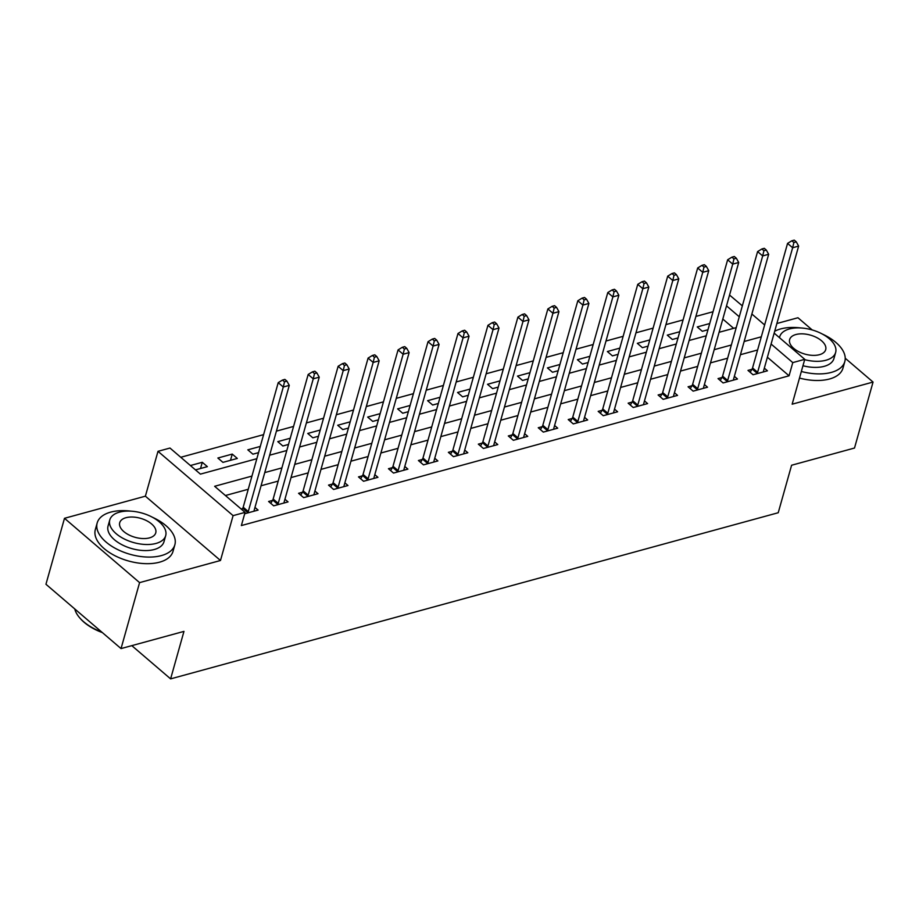 <?xml version="1.0" encoding="UTF-8"?>
<svg xmlns="http://www.w3.org/2000/svg" width="919" height="919" viewBox="0 0 919 919"><rect width="100%" height="100%" fill="white"/><g stroke="black" fill="none" stroke-linecap="round" stroke-linejoin="round"><path stroke-width="1.38" d="M729.56 295.045L742.345 305.866M812.212 329.955L797.956 317.744L776.865 323.511M774.166 333.126L804.757 359.329L792.155 404.188L873.05 382.063L854.509 448.035L791.592 465.244L778.232 512.733L170.612 678.877L183.961 631.387L121.044 648.584L45.95 584.266L64.491 518.305L139.585 582.623L220.48 560.498L233.093 515.639L157.999 451.321L169.981 448.047L200.422 474.124L256.838 458.696M220.48 560.498L145.386 496.18L64.491 518.305M145.386 496.18L157.999 451.321M713.029 311.736L695.89 316.423M683.07 319.927L665.919 324.614M653.11 328.117L635.959 332.816M623.151 336.32L606 341.006M593.192 344.51L576.041 349.197M563.221 352.701L546.07 357.388M533.261 360.891L516.11 365.578M503.302 369.082L486.151 373.769M473.342 377.272L456.192 381.971M443.383 385.475L426.232 390.161M413.412 393.665L396.261 398.352M383.453 401.856L366.302 406.543M353.493 410.046L336.343 414.733M323.534 418.237L306.383 422.924M293.575 426.427L276.424 431.126M263.604 434.63L180.767 457.283M873.05 382.063L845.227 358.238M121.044 648.584L139.585 582.623M733.638 328.324L722.805 319.042M195.471 469.885L207.361 466.634L202.283 462.291L190.405 465.531M222.938 462.372L237.32 458.443L232.243 454.089L217.86 458.03L222.938 462.372M260.295 446.427L247.82 449.839L252.897 454.181L258.549 452.63M290.255 438.237L277.791 441.637L282.857 445.991L288.509 444.44M320.214 430.035L307.75 433.446L312.816 437.8L318.468 436.249M350.173 421.844L337.71 425.256L342.787 429.598L348.427 428.059M380.133 413.653L367.669 417.065L372.746 421.407L378.387 419.868M410.104 405.463L397.628 408.875L402.706 413.217L408.358 411.678M440.063 397.272L427.599 400.684L432.665 405.026L438.317 403.475M470.023 389.082L457.559 392.482L462.625 396.836L468.276 395.285M499.982 380.88L487.518 384.291L492.595 388.645L498.236 387.094M529.941 372.689L517.477 376.101L522.555 380.443L528.195 378.904M559.912 364.498L547.437 367.91L552.514 372.252L558.166 370.713M589.872 356.308L577.408 359.72L582.474 364.062L588.126 362.523M619.831 348.117L607.367 351.529L612.433 355.871L618.085 354.32M649.79 339.927L637.326 343.327L642.404 347.681L648.044 346.13M679.75 331.725L667.286 335.136L672.363 339.479L678.015 337.939M709.721 323.534L697.245 326.946L702.323 331.288L707.975 329.749M251.955 476.088L214.632 486.289L245.074 512.365L241.364 525.565L789.065 375.802L767.388 357.227M757.601 350.001L740.45 354.7M727.63 358.203L710.479 362.89M697.67 366.394L680.519 371.081M667.711 374.584L650.56 379.271M637.752 382.775L620.601 387.462M607.781 390.966L590.641 395.652M577.821 399.156L560.67 403.855M547.862 407.358L530.711 412.045M517.902 415.549L500.752 420.236M487.943 423.739L470.792 428.426M457.972 431.93L440.833 436.617M428.013 440.121L410.862 444.807M398.053 448.311L380.903 453.01M368.094 456.513L350.943 461.2M338.135 464.704L320.984 469.391M308.164 472.894L291.013 477.581M278.204 481.085L261.053 485.772M248.245 489.276L225.408 495.525M244.684 513.755L258.09 510.091L254.977 507.414M242.536 508.609L241.146 509M272.495 500.418L268.601 501.487L273.678 505.829L288.061 501.9L284.936 499.224M302.466 492.228L298.56 493.296L303.638 497.638L318.02 493.71L314.895 491.033M332.425 484.037L328.52 485.106L333.597 489.448L347.979 485.519L344.855 482.843M362.385 475.847L358.49 476.904L363.556 481.257L377.939 477.317L374.814 474.652M392.344 467.645L388.45 468.713L393.516 473.067L407.898 469.127L404.785 466.461M422.303 459.454L418.409 460.522L423.487 464.865L437.869 460.936L434.744 458.259M452.274 451.263L448.369 452.332L453.446 456.674L467.828 452.745L464.704 450.069M482.234 443.073L478.328 444.141L483.405 448.483L497.788 444.555L494.663 441.878M512.193 434.882L508.299 435.951L513.365 440.293L527.747 436.364L524.634 433.688M542.153 426.692L538.258 427.749L543.324 432.102L557.707 428.162L554.594 425.497M572.112 418.49L568.218 419.558L573.295 423.912L587.678 419.972L584.553 417.306M602.083 410.299L598.177 411.367L603.255 415.71L617.637 411.781L614.512 409.104M632.042 402.108L628.136 403.177L633.214 407.519L647.596 403.59L644.472 400.914M662.002 393.918L658.107 394.986L663.173 399.328L677.556 395.4L674.443 392.723M691.961 385.727L688.067 386.796L693.144 391.138L707.515 387.209L704.402 384.533M721.92 377.537L718.026 378.594L723.104 382.947L737.486 379.007L734.361 376.342M751.891 369.335L747.986 370.403L753.063 374.757L767.445 370.817L764.321 368.151M131.808 645.643L170.612 678.877M804.757 359.329L792.775 362.603L771.098 344.039M789.065 375.802L792.775 362.603M245.074 512.365L233.093 515.639M751.88 314.034L764.631 324.958M739.278 316.779L726.515 305.855M269.658 455.192L286.808 450.505M299.617 447.002L316.768 442.315M329.576 438.811L346.727 434.113M359.536 430.609L376.687 425.922M389.495 422.418L406.646 417.731M419.466 414.228L436.617 409.541M449.425 406.037L466.576 401.35M479.385 397.847L496.536 393.16M509.344 389.656L526.495 384.958M539.304 381.454L556.454 376.767M569.275 373.263L586.425 368.576M599.234 365.073L616.385 360.386M629.193 356.882L646.344 352.195M659.153 348.692L676.304 344.005M689.124 340.501L706.263 335.803M719.083 332.299L736.234 327.612M761.3 336.813L744.149 341.5M731.34 345.004L714.189 349.691M701.381 353.195L684.23 357.882M671.421 361.385L654.271 366.084M641.462 369.587L624.311 374.274M611.491 377.778L594.34 382.465M581.532 385.969L564.381 390.655M551.572 394.159L534.421 398.846M521.613 402.35L504.462 407.037M491.642 410.54L474.503 415.239M461.683 418.742L444.532 423.429M431.723 426.933L414.572 431.62M401.764 435.124L384.613 439.81M371.804 443.314L354.654 448.001M341.834 451.505L324.694 456.192M311.874 459.695L294.723 464.394M281.915 467.897L264.764 472.584M200.537 468.495L202.283 462.291M230.497 460.304L232.243 454.089M247.613 512.963L247.831 512.595A3.228 1.804 130.6 0 0 248.279 511.561L283.282 387.014L289.278 385.371L254.264 509.919A3.228 1.804 130.6 0 0 254.161 510.861L254.195 511.159M241.915 509.666L242.754 508.241A3.228 1.804 130.6 0 0 243.202 507.208L278.216 382.66L283.282 387.014L284.522 381.787L286.923 381.132L284.89 379.386L282.501 380.052L284.522 381.787M282.501 380.052L278.216 382.66M289.278 385.371L286.923 381.132M277.572 504.761L277.791 504.393A3.228 1.804 130.6 0 0 278.239 503.371L313.253 378.823L319.238 377.181L284.235 501.728A3.228 1.804 130.6 0 0 284.132 502.67L284.155 502.969M270.772 503.348L272.713 500.051A3.228 1.804 130.6 0 0 273.161 499.017L308.175 374.47L313.253 378.823L314.493 373.596L316.883 372.942L314.849 371.196L312.46 371.85L314.493 373.596M312.46 371.85L308.175 374.47M319.238 377.181L316.883 372.942M307.532 496.57L307.75 496.203A3.228 1.804 130.6 0 0 308.198 495.169L343.212 370.621L349.197 368.99L314.195 493.537A3.228 1.804 130.6 0 0 314.091 494.468L314.114 494.778M300.743 495.157L302.673 491.86A3.228 1.804 130.6 0 0 303.132 490.826L338.135 366.279L343.212 370.621L344.453 365.406L346.842 364.74L344.82 363.005L342.419 363.66L344.453 365.406M342.419 363.66L338.135 366.279M349.197 368.99L346.842 364.74M337.491 488.38L337.71 488.012A3.228 1.804 130.6 0 0 338.158 486.978L373.171 362.431L379.168 360.799L344.154 485.347A3.228 1.804 130.6 0 0 344.051 486.277L344.085 486.576M330.702 486.967L332.644 483.67A3.228 1.804 130.6 0 0 333.092 482.636L368.094 358.088L373.171 362.431L374.412 357.204L376.813 356.549L374.78 354.814L372.379 355.469L374.412 357.204M372.379 355.469L368.094 358.088M379.168 360.799L376.813 356.549M367.462 480.189L367.669 479.821A3.228 1.804 130.6 0 0 368.128 478.788L403.131 354.24L409.127 352.597L374.113 477.145A3.228 1.804 130.6 0 0 374.01 478.087L374.044 478.385M360.662 478.776L362.603 475.479A3.228 1.804 130.6 0 0 363.051 474.445L398.065 349.898L403.131 354.24L404.371 349.013L406.772 348.358L404.739 346.624L402.338 347.279L404.371 349.013M402.338 347.279L398.065 349.898M409.127 352.597L406.772 348.358M102.388 632.605A39.368 20.781 -164.3 0 1 80.217 618.43L79.62 617.74A40.344 21.298 15.7 0 0 101.71 632.031M74.761 608.952A40.344 21.298 15.7 0 0 79.62 617.74M130.866 511.148A40.344 21.298 15.7 0 0 110.659 512.136A40.344 21.298 15.7 0 0 97.184 522.945A40.344 21.298 15.7 0 0 116.931 549.194A40.344 21.298 15.7 0 0 161.388 555.593A40.344 21.298 15.7 0 0 174.863 544.772A40.344 21.298 15.7 0 0 152.255 517.167M97.184 522.945L95.335 529.539A40.344 21.298 15.7 0 0 115.082 555.788A40.344 21.298 15.7 0 0 159.538 562.187A40.344 21.298 15.7 0 0 173.002 551.377L174.863 544.772M165.696 535.651L163.984 541.716A29.04 15.336 -164.3 0 1 154.289 549.505A29.04 15.336 -164.3 0 1 122.284 544.898A29.04 15.336 -164.3 0 1 108.063 526.001L109.775 519.936A29.04 15.336 15.7 0 0 123.985 538.833A29.04 15.336 15.7 0 0 156 543.439A29.04 15.336 15.7 0 0 165.696 535.651A29.04 15.336 15.7 0 0 151.474 516.754A29.04 15.336 15.7 0 0 119.459 512.147A29.04 15.336 15.7 0 0 109.775 519.936M149.498 537.879A18.713 9.879 15.7 0 0 155.748 532.859A18.713 9.879 15.7 0 0 146.592 520.682A18.713 9.879 15.7 0 0 125.96 517.707A18.713 9.879 15.7 0 0 119.711 522.727A18.713 9.879 15.7 0 0 128.878 534.904A18.713 9.879 15.7 0 0 149.498 537.879M800.817 327.968A40.344 21.298 15.7 0 0 780.599 328.945A40.344 21.298 15.7 0 0 774.694 331.242M801.345 371.483A40.344 21.298 15.7 0 0 831.339 372.402A40.344 21.298 15.7 0 0 844.802 361.592A40.344 21.298 15.7 0 0 822.206 333.976M799.496 378.077A40.344 21.298 15.7 0 0 829.489 379.007A40.344 21.298 15.7 0 0 842.953 368.186L844.802 361.592M804.665 359.674A29.04 15.336 15.7 0 0 825.94 360.248A29.04 15.336 15.7 0 0 835.635 352.471L833.935 358.536A29.04 15.336 -164.3 0 1 824.24 366.325A29.04 15.336 -164.3 0 1 802.965 365.739M835.635 352.471A29.04 15.336 15.7 0 0 821.414 333.563A29.04 15.336 15.7 0 0 789.41 328.956A29.04 15.336 15.7 0 0 779.714 336.745A29.04 15.336 15.7 0 0 779.507 337.698L779.714 336.745M819.449 354.688A18.713 9.879 15.7 0 0 825.699 349.668A18.713 9.879 15.7 0 0 816.531 337.491A18.713 9.879 15.7 0 0 795.9 334.527A18.713 9.879 15.7 0 0 789.651 339.536A18.713 9.879 15.7 0 0 798.818 351.724A18.713 9.879 15.7 0 0 819.449 354.688M397.422 471.998L397.64 471.631A3.228 1.804 130.6 0 0 398.088 470.597L433.09 346.049L439.087 344.407L404.084 468.954A3.228 1.804 130.6 0 0 403.969 469.896L404.004 470.195M390.621 470.585L392.562 467.277A3.228 1.804 130.6 0 0 393.01 466.255L428.024 341.707L433.09 346.049L434.331 340.823L436.732 340.168L434.698 338.433L432.309 339.088L434.331 340.823M432.309 339.088L428.024 341.707M439.087 344.407L436.732 340.168M427.381 463.808L427.599 463.44A3.228 1.804 130.6 0 0 428.047 462.406L463.061 337.859L469.046 336.216L434.044 460.764A3.228 1.804 130.6 0 0 433.94 461.706L433.963 462.004M420.58 462.383L422.522 459.086A3.228 1.804 130.6 0 0 422.97 458.053L457.984 333.505L463.061 337.859L464.302 332.632L466.691 331.977L464.669 330.231L462.268 330.897L464.302 332.632M462.268 330.897L457.984 333.505M469.046 336.216L466.691 331.977M457.34 455.606L457.559 455.238A3.228 1.804 130.6 0 0 458.007 454.216L493.021 329.668L499.006 328.026L464.003 452.573A3.228 1.804 130.6 0 0 463.9 453.515L463.923 453.814M450.551 454.193L452.481 450.896A3.228 1.804 130.6 0 0 452.941 449.862L487.943 325.315L493.021 329.668L494.261 324.441L496.651 323.787L494.629 322.041L492.228 322.695L494.261 324.441M492.228 322.695L487.943 325.315M499.006 328.026L496.651 323.787M487.3 447.415L487.518 447.048A3.228 1.804 130.6 0 0 487.966 446.014L522.98 321.466L528.976 319.835L493.962 444.382A3.228 1.804 130.6 0 0 493.859 445.313L493.894 445.623M480.511 446.002L482.452 442.705A3.228 1.804 130.6 0 0 482.9 441.671L517.902 317.124L522.98 321.466L524.221 316.239L526.621 315.585L524.588 313.85L522.187 314.505L524.221 316.239M522.187 314.505L517.902 317.124M528.976 319.835L526.621 315.585M517.271 439.225L517.489 438.857A3.228 1.804 130.6 0 0 517.937 437.823L552.939 313.276L558.936 311.644L523.922 436.192A3.228 1.804 130.6 0 0 523.819 437.122L523.853 437.421M510.47 437.812L512.411 434.515A3.228 1.804 130.6 0 0 512.859 433.481L547.873 308.933L552.939 313.276L554.18 308.049L556.581 307.394L554.548 305.659L552.158 306.314L554.18 308.049M552.158 306.314L547.873 308.933M558.936 311.644L556.581 307.394M547.23 431.034L547.448 430.666A3.228 1.804 130.6 0 0 547.896 429.632L582.899 305.085L588.895 303.442L553.893 427.99A3.228 1.804 130.6 0 0 553.789 428.932L553.812 429.23M540.429 429.621L542.371 426.324A3.228 1.804 130.6 0 0 542.819 425.29L577.833 300.743L582.899 305.085L584.139 299.858L586.54 299.203L584.507 297.469L582.118 298.124L584.139 299.858M582.118 298.124L577.833 300.743M588.895 303.442L586.54 299.203M577.189 422.843L577.408 422.476A3.228 1.804 130.6 0 0 577.856 421.442L612.87 296.894L618.855 295.252L583.852 419.799A3.228 1.804 130.6 0 0 583.749 420.741L583.772 421.04M570.389 421.43L572.33 418.122A3.228 1.804 130.6 0 0 572.778 417.1L607.792 292.552L612.87 296.894L614.11 291.668L616.5 291.013L614.478 289.278L612.077 289.933L614.11 291.668M612.077 289.933L607.792 292.552M618.855 295.252L616.5 291.013M607.149 414.653L607.367 414.285A3.228 1.804 130.6 0 0 607.815 413.251L642.829 288.704L648.825 287.061L613.812 411.609A3.228 1.804 130.6 0 0 613.708 412.551L613.731 412.849M600.36 413.228L602.29 409.931A3.228 1.804 130.6 0 0 602.749 408.898L637.752 284.35L642.829 288.704L644.07 283.477L646.459 282.822L644.437 281.076L642.036 281.731L644.07 283.477M642.036 281.731L637.752 284.35M648.825 287.061L646.459 282.822M637.12 406.451L637.326 406.083A3.228 1.804 130.6 0 0 637.786 405.061L672.788 280.513L678.785 278.871L643.771 403.418A3.228 1.804 130.6 0 0 643.668 404.36L643.702 404.659M630.319 405.038L632.261 401.741A3.228 1.804 130.6 0 0 632.709 400.707L667.711 276.159L672.788 280.513L674.029 275.286L676.43 274.632L674.397 272.886L671.996 273.54L674.029 275.286M671.996 273.54L667.711 276.159M678.785 278.871L676.43 274.632M667.079 398.26L667.297 397.893A3.228 1.804 130.6 0 0 667.745 396.859L702.748 272.311L708.744 270.68L673.73 395.227A3.228 1.804 130.6 0 0 673.627 396.158L673.661 396.468M660.279 396.847L662.22 393.55A3.228 1.804 130.6 0 0 662.668 392.516L697.682 267.969L702.748 272.311L703.988 267.084L706.389 266.43L704.356 264.695L701.967 265.35L703.988 267.084M701.967 265.35L697.682 267.969M708.744 270.68L706.389 266.43M697.039 390.07L697.257 389.702A3.228 1.804 130.6 0 0 697.705 388.668L732.719 264.121L738.704 262.489L703.701 387.037A3.228 1.804 130.6 0 0 703.598 387.967L703.621 388.266M690.238 388.657L692.179 385.36A3.228 1.804 130.6 0 0 692.627 384.326L727.641 259.778L732.719 264.121L733.948 258.894L736.349 258.239L734.315 256.504L731.926 257.159L733.948 258.894M731.926 257.159L727.641 259.778M738.704 262.489L736.349 258.239M726.998 381.879L727.216 381.511A3.228 1.804 130.6 0 0 727.664 380.477L762.678 255.93L768.663 254.287L733.661 378.835A3.228 1.804 130.6 0 0 733.557 379.777L733.58 380.075M720.209 380.466L722.139 377.169A3.228 1.804 130.6 0 0 722.587 376.135L757.601 251.588L762.678 255.93L763.919 250.703L766.308 250.048L764.286 248.314L761.885 248.969L763.919 250.703M761.885 248.969L757.601 251.588M768.663 254.287L766.308 250.048M756.957 373.688L757.176 373.321A3.228 1.804 130.6 0 0 757.624 372.287L792.637 247.739L798.634 246.097L763.62 370.644A3.228 1.804 130.6 0 0 763.517 371.586L763.54 371.885M750.168 372.275L752.11 368.967A3.228 1.804 130.6 0 0 752.558 367.945L787.56 243.397L792.637 247.739L793.878 242.513L796.279 241.858L794.246 240.123L791.845 240.778L793.878 242.513M791.845 240.778L787.56 243.397M798.634 246.097L796.279 241.858M247.831 512.595L242.754 508.241M248.279 511.561L243.202 507.208M277.791 504.393L272.713 500.051M278.239 503.371L273.161 499.017M307.75 496.203L302.673 491.86M308.198 495.169L303.132 490.826M337.71 488.012L332.644 483.67M338.158 486.978L333.092 482.636M367.669 479.821L362.603 475.479M368.128 478.788L363.051 474.445M397.64 471.631L392.562 467.277M398.088 470.597L393.01 466.255M427.599 463.44L422.522 459.086M428.047 462.406L422.97 458.053M457.559 455.238L452.481 450.896M458.007 454.216L452.941 449.862M487.518 447.048L482.452 442.705M487.966 446.014L482.9 441.671M517.489 438.857L512.411 434.515M517.937 437.823L512.859 433.481M547.448 430.666L542.371 426.324M547.896 429.632L542.819 425.29M577.408 422.476L572.33 418.122M577.856 421.442L572.778 417.1M607.367 414.285L602.29 409.931M607.815 413.251L602.749 408.898M637.326 406.083L632.261 401.741M637.786 405.061L632.709 400.707M667.297 397.893L662.22 393.55M667.745 396.859L662.668 392.516M697.257 389.702L692.179 385.36M697.705 388.668L692.627 384.326M727.216 381.511L722.139 377.169M727.664 380.477L722.587 376.135M757.176 373.321L752.11 368.967M757.624 372.287L752.558 367.945"/></g></svg>
